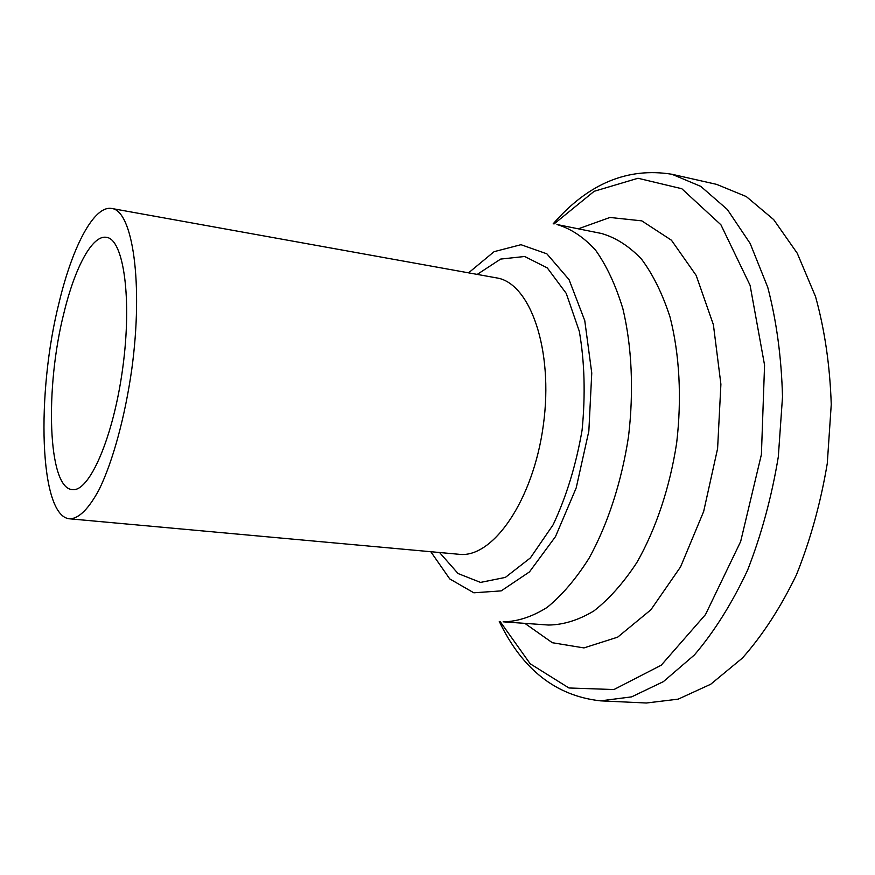 <?xml version="1.0" encoding="UTF-8"?>
<svg xmlns="http://www.w3.org/2000/svg" width="875" height="875" viewBox="0 0 875 875"><rect width="100%" height="100%" fill="white"/><g stroke="black" fill="none" stroke-linecap="round" stroke-linejoin="round"><path stroke-width="1.31" d="M64.105 312.266C44.789 387.352 47.666 488.316 72.264 489.595C89.283 492.472 113.444 437.369 122.741 367.992C132.234 298.638 123.616 239.094 106.444 237.333C92.378 234.675 75.042 267.225 64.105 312.266M499.275 621.436C522.277 669.539 556.052 696.008 600.6 700.853L646.363 703.008L678.202 699.147L710.73 684.228L742.416 658.055C762.65 635.206 780.653 607.469 796.425 574.853C810.425 539.984 820.706 502.852 827.28 463.444L831.25 404.48C829.959 365.706 824.72 329.744 815.533 296.592L797.256 253.258L773.675 219.603L746.298 196.569L716.625 184.373L671.945 174.267C627.714 167.081 588.109 183.619 553.142 223.858M59.347 301.514C35.941 393.148 39.145 516.873 69.737 518.82C78.947 518.623 88.78 508.812 99.236 489.377C112.82 461.453 125.016 417.025 131.786 369.217C143.522 283.413 132.672 210.623 111.781 208.491C94.15 205.1 72.702 246.061 59.347 301.514M600.6 700.853L631.608 696.872L663.37 681.647L694.4 654.97C714.262 631.695 731.981 603.444 747.567 570.227C761.425 534.712 771.673 496.912 778.312 456.805L782.513 396.845C781.462 357.438 776.541 320.928 767.758 287.317L750.148 243.458L727.333 209.486L700.766 186.364L671.945 174.267M500.139 621.545L530.163 663.753L568.936 687.98L613.944 689.544L661.248 665.197L705.491 614.578L740.655 541.538L761.403 454.519L764.564 365.105L750.094 285.348L720.913 224.777L681.8 188.727L637.995 178.259L594.18 191.286L553.995 223.989M524.858 623.361L552.333 642.72L583.942 647.916L617.673 637.153L650.891 609.788L680.564 566.891L703.653 511.514L717.598 448.58L720.902 384.202L713.388 324.691L696.183 275.439L671.442 240.22L641.802 220.861L609.941 217.459L578.309 228.823M601.508 233.483L556.959 224.525C570.763 228.55 583.625 237.081 595.547 250.119C606.627 265.716 615.738 285.239 622.869 308.689C631.848 346.183 633.938 390.83 628.523 436.516C621.589 481.994 607.698 524.475 589.061 558.228C575.947 578.933 561.969 595.328 547.138 607.403C532.175 616.798 517.508 621.6 503.136 621.819L548.461 625.034C563.325 624.87 578.441 620.178 593.83 610.98C609.055 599.123 623.361 583.034 636.748 562.702C655.747 529.539 669.78 487.791 676.648 443.056C681.942 398.103 679.525 354.123 670.042 317.1C662.55 293.934 653.045 274.608 641.517 259.131C629.147 246.159 615.814 237.617 601.552 233.494M430.795 551.72L449.75 578.922L473.823 592.802L501.222 590.877L529.462 571.911L555.505 536.583L576.209 487.889L588.842 431.134L591.762 373.056L584.762 320.622L569.056 279.639L546.886 253.838L520.986 244.694L494.091 251.672L468.573 272.847M439.545 552.519L458.052 573.53L480.539 582.411L505.356 577.412L530.381 557.911L553.12 524.792C566.377 496.672 576.023 465.15 582.083 430.216C585.539 394.942 584.62 361.987 579.327 331.352L566.223 293.377L547.291 267.914L524.694 256.495L500.653 259.077L477.225 274.411M458.959 554.291C492.614 558.655 533.302 500.598 543.364 424.988C553.788 349.431 530.02 282.625 496.42 277.867L111.781 208.491M458.948 554.28L69.737 518.82"/></g></svg>
